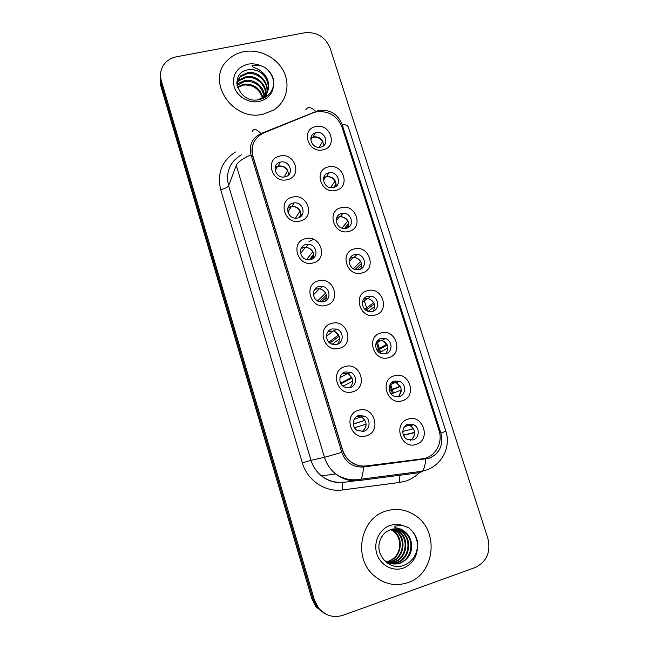 <?xml version="1.0" encoding="UTF-8"?>
<svg xmlns="http://www.w3.org/2000/svg" width="649" height="649" viewBox="0 0 649 649"><rect width="100%" height="100%" fill="white"/><g stroke="black" fill="none" stroke-linecap="round" stroke-linejoin="round"><path stroke-width="0.97" d="M300.057 221.066C284.692 225.398 276.961 200.127 292.65 197.109C307.869 192.915 315.665 217.869 300.057 221.066M293.129 203.064C284.27 204.719 287.174 218.956 296.244 218.178L297.737 217.967C306.863 216.166 303.334 201.555 294.127 202.894L293.129 203.064M313.005 262.95C297.607 267.502 289.779 241.915 305.501 238.694C320.76 234.281 328.645 259.551 313.005 262.95M305.939 244.511C297.769 246.117 299.343 259.243 307.804 259.787L310.595 259.6C319.008 257.872 316.907 244.357 308.251 244.292L305.939 244.511M326.106 305.354C310.684 310.133 302.75 284.221 318.521 280.798C333.813 276.158 341.796 301.736 326.106 305.354M318.902 286.469C311.317 288.042 311.885 300.171 319.657 301.753L323.616 301.744C331.42 300.057 330.414 287.556 322.407 286.371L318.902 286.469M339.378 348.286C323.916 353.291 315.893 327.064 331.696 323.421C347.02 318.562 355.108 344.457 339.378 348.286M332.02 328.946C324.922 330.519 324.76 341.796 331.85 344.157L336.799 344.408C344.1 342.737 343.889 331.104 336.563 329.075L332.02 328.946M352.821 391.753C337.326 397.001 329.189 370.433 345.041 366.58C360.398 361.485 368.583 387.704 352.821 391.753M345.309 371.95C338.591 373.54 337.918 384.127 344.384 387.047L350.144 387.607C357.039 385.928 357.412 375.017 350.703 372.356L345.309 371.95M366.425 435.771C350.898 441.255 342.664 414.354 358.548 410.273C373.938 404.944 382.229 431.496 366.425 435.771M358.759 415.498C352.358 417.104 351.304 427.139 357.234 430.482L363.659 431.35C370.222 429.646 371.017 419.311 364.852 416.196L358.759 415.498M287.264 179.692C271.939 183.813 264.297 158.843 279.946 156.028C295.133 152.044 302.832 176.698 287.264 179.692M280.482 162.112L280.141 162.201C270.828 164.319 275.63 179.197 284.895 176.869L285.033 176.836C294.727 174.995 289.949 159.613 280.482 162.112M335.849 190.384C320.89 194.505 313.134 169.73 328.426 166.89C343.264 162.899 351.06 187.366 335.849 190.384M328.759 172.877C319.665 174.557 323.575 189.281 332.702 187.618L333.375 187.496C342.688 185.687 338.21 170.679 329.027 172.821L328.759 172.877M348.813 231.433C333.821 235.774 325.976 210.698 341.301 207.664C356.171 203.453 364.065 228.221 348.813 231.433M341.585 213.513C333.107 215.143 335.728 228.943 344.465 228.521L346.25 228.302C354.938 226.558 351.815 212.458 342.964 213.318L341.585 213.513M361.939 272.986C346.915 277.545 338.973 252.161 354.338 248.924C369.232 244.503 377.223 269.57 361.939 272.986M354.565 254.643C346.639 256.241 348.205 269.148 356.431 269.789L359.286 269.611C367.407 267.899 365.395 254.684 357.015 254.432L354.565 254.643M375.219 315.049C360.171 319.827 352.131 294.127 367.529 290.687C382.456 286.055 390.544 311.431 375.219 315.049M367.699 296.269C360.26 297.859 360.998 309.962 368.664 311.455L372.485 311.423C380.103 309.727 378.984 297.323 371.139 296.163L367.699 296.269M388.67 357.631C373.589 362.637 365.444 336.62 380.882 332.969C395.833 328.11 404.027 353.794 388.67 357.631M380.995 338.405C373.962 340.003 374.067 351.401 381.182 353.575L385.839 353.746C393.043 352.05 392.604 340.36 385.303 338.478L380.995 338.405M402.283 400.741C387.169 405.982 378.927 379.641 394.397 375.779C409.389 370.684 417.672 396.693 402.283 400.741M394.462 381.06C387.761 382.683 387.396 393.489 393.984 396.174L399.362 396.588C406.209 394.884 406.298 383.794 399.516 381.352L394.462 381.06M416.074 444.395C400.928 449.871 392.58 423.197 408.091 419.116C423.099 413.794 431.496 440.119 416.074 444.395M408.091 424.243C401.674 425.89 400.944 436.217 407.069 439.3L413.048 439.965C419.603 438.237 420.09 427.659 413.778 424.779L408.091 424.243M323.04 149.822C308.113 153.74 300.455 129.265 315.706 126.612C330.511 122.823 338.218 146.999 323.04 149.822M316.087 132.729L315.276 132.956C306.628 135.487 311.901 149.505 320.647 147.169L321.077 147.063C330.098 144.857 325.035 130.4 316.087 132.729M313.564 239.359L308.948 241.59M287.823 208.151L292.05 206.277C298.548 206.796 301.452 210.187 300.747 216.45M300.933 248.81L303.716 247.447L306.003 247.228C312.274 248.672 314.643 252.412 313.094 258.44M314.384 289.884L316.517 288.943L319.989 288.846C326.033 291.166 327.842 295.222 325.417 301.006M328.207 331.436L333.967 331.079C339.808 334.251 341.049 338.591 337.667 344.108M342.421 373.532L347.929 373.881C353.616 377.913 354.249 382.512 349.852 387.688M275.006 167.896L278.567 165.933C285.073 165.698 288.351 168.74 288.407 175.052M323.616 177.826L326.593 176.487C333.286 176.577 336.385 179.87 335.882 186.36M336.701 217.764L340.36 216.547C346.955 217.496 349.6 221.122 348.302 227.442M350.071 258.14L354.249 257.231C360.69 259 362.856 262.942 360.747 269.051M363.756 298.978L368.194 298.508C374.481 301.087 376.144 305.314 373.183 311.187M377.767 340.336L382.188 340.36C388.313 343.727 389.457 348.213 385.62 353.802M310.79 138.294L313.816 136.809C320.176 136.639 323.397 139.64 323.486 145.822M312.94 112.894L316.266 111.879C328.524 110.533 337.107 115.603 342.015 127.082L438.984 430.368C443.372 442.942 434.903 457.594 422.28 458.843L366.344 465.909C360.787 466.534 355.66 465.171 350.979 461.82C346.931 458.77 344.124 454.779 342.567 449.854L252.956 156.174C250.563 145.49 254.165 137.742 263.754 132.931L312.94 112.894M393.432 393.116L392.369 389.741M392.256 389.4L390.528 383.908M380.525 352.139L379.649 349.349M379.365 348.464L377.069 341.171M367.61 311.114L367.066 309.411M366.628 308.007L363.773 298.954M406.688 424.844L410.29 425.695C416.106 430.644 416.212 435.511 410.59 440.306M392.093 382.269L396.214 382.756C402.193 386.926 402.81 391.623 398.072 396.855M357.007 416.285L361.899 417.226C367.431 422.134 367.464 426.945 362.012 431.666M243.943 51.652C237.388 52.942 231.88 55.855 227.41 60.406C205.311 80.825 232.715 122.158 263.243 114.175L273.472 110.135C286.387 102.201 290.703 85.133 283.572 71.244C276.555 57.315 259.267 48.707 243.943 51.652C237.388 52.942 231.88 55.855 227.41 60.406C205.311 80.825 232.715 122.158 263.243 114.175L273.472 110.135C286.387 102.201 290.703 85.133 283.572 71.244C276.555 57.315 259.267 48.707 243.943 51.652M385.733 511.128C360.885 518.178 352.845 556.688 373.126 574.852C383.478 584.116 395.038 586.712 407.807 582.656C435.073 574.105 439.487 530.793 415.368 515.557C406.096 509.376 396.214 507.899 385.733 511.128C360.885 518.178 352.845 556.688 373.126 574.852C383.478 584.116 395.038 586.712 407.807 582.656C435.073 574.105 439.487 530.793 415.368 515.557C406.096 509.376 396.214 507.899 385.733 511.128M318.651 110.427L260.963 133.613C252.169 137.977 248.859 145.043 251.041 154.811L341.772 452.385C345.722 462.632 352.942 467.507 363.432 467.004L428.965 458.389C439.592 453.643 443.559 445.238 440.882 433.191L342.064 124.267C337.594 113.826 329.789 109.21 318.651 110.427M160.23 76.736L160.692 85.571L311.82 598.694L313.102 599.278L317.264 607.391L325.53 613.938L317.264 607.391L313.102 599.278L160.993 83.113L313.102 599.278L314.4 599.879L318.586 608.04C325.327 615.779 333.489 618.189 343.078 615.26L475.027 567.583C486.693 561.847 490.977 552.153 487.886 538.492L330.081 48.026C325.246 36.798 316.769 31.72 304.624 32.791L176.544 56.779C170.857 57.923 166.485 60.755 163.426 65.273C160.49 69.97 159.784 75.089 161.309 80.63L314.4 599.879M160.53 74.221L160.993 83.113L160.53 74.221M422.58 458.802L366.125 465.941C360.568 466.566 355.457 465.203 350.776 461.861C346.728 458.811 343.921 454.827 342.372 449.903L252.834 156.458C251.512 151.947 251.682 147.599 253.345 143.413M311.82 598.694L315.949 606.75L324.167 613.256M319.162 147.347L322.537 141.604C320.192 138.099 316.996 136.647 312.948 137.247L310.83 138.042M322.942 146.22L323.583 145.149M323.656 145.157L323.08 146.122M288.708 174.281L288.18 175.262M284.205 176.982L287.588 170.663C285.089 166.955 281.698 165.527 277.407 166.379L275.087 167.45M330.552 187.618L335.046 181.185C332.775 177.745 329.651 176.285 325.693 176.804L323.721 177.461M333.683 187.415L336.158 183.918M336.182 184.778L334.519 187.123M338.04 216.936L336.896 217.31M341.918 228.107L347.71 221.228C345.771 218.186 343.037 216.685 339.516 216.717L336.231 220.822M344.392 228.521L348.789 223.361M348.878 225.081L345.836 228.391M350.817 257.491L350.387 257.612M353.316 268.718L360.519 261.758C358.865 259.081 356.512 257.588 353.454 257.255L352.983 257.239M355.092 269.505L361.509 263.364M361.712 266.155L361.688 265.433L357.039 269.838M364.884 309.346L373.483 302.767C372.072 300.43 370.06 298.978 367.448 298.41L367.334 298.386M365.979 310.246L374.335 303.902M374.668 307.877L374.668 306.49L368.194 311.325M301.217 214.681L299.465 217.318M298.873 217.593L301.079 214.267M295.425 218.169L300.081 211.014C298.005 207.785 295.084 206.277 291.312 206.479L288.01 207.566M313.775 255.682L310.538 259.616M309.192 259.819L313.71 254.286M306.531 259.543L312.721 251.853C311.009 249.086 308.551 247.561 305.346 247.293L304.535 247.285M303.781 247.358L301.266 248.113M326.634 296.982L321.385 301.996M319.43 301.696L326.398 294.962M317.596 300.925L325.522 293.186C324.094 290.825 322.058 289.357 319.397 288.781L319.048 288.716M316.777 288.675L314.895 289.121M268.735 85.83C267.786 76.882 262.602 71.52 253.183 69.743L248.462 69.751C227.831 72.445 238.094 104.059 258.627 99.727C267.096 97.91 272.093 92.977 273.61 84.922L273.732 80.249C272.402 74.911 269.351 70.587 264.589 67.253L259.851 65.387L252.072 65.314C251.488 67.731 257.191 68.113 259.689 70.238C265.425 74.059 268.443 79.259 268.735 85.83C268.654 90.462 266.715 94.316 262.902 97.374L257.994 99.816M237.372 87.007L243.854 84.135C253.491 83.591 259.819 88.021 262.829 97.431M237.55 87.566L243.553 85.06C252.899 84.484 259.17 88.71 262.366 97.756M236.909 84.881L238.28 83.486L245.054 80.395C254.019 78.805 264.208 86.479 264.459 96.02M236.999 85.392L244.754 81.336C255.276 80.922 261.725 85.936 264.086 96.385M236.771 82.991L239.449 79.697L246.279 76.59C256.095 74.773 267.023 84.208 265.814 94.47M236.78 83.429L239.157 80.654L245.971 77.547C255.568 75.795 266.325 84.759 265.506 94.876M236.796 82.05L240.633 75.844L247.52 72.72C260.59 69.978 272.848 87.193 264.776 97.658M236.796 82.034L240.333 76.809L247.212 73.694C257.702 71.674 269.116 82.626 266.666 93.221M253.183 69.743C267.145 71.155 273.854 90.56 262.545 98.299M264.589 67.253C269.716 70.992 272.799 76.03 273.829 82.391M411.75 546.093C411.417 540.333 409.089 535.717 404.765 532.253C401.869 530.087 398.664 529 395.144 528.976L390.349 529.787C384.93 531.823 381.352 535.855 379.608 541.858C375.52 555.609 389.53 570.009 402.445 565.823C411.182 562.837 416.204 556.509 417.494 546.839L417.461 541.307C416.058 535.709 413.153 531.239 408.773 527.897L402.623 525.43L394.543 526.128C393.813 528.375 399.646 527.937 402.218 529.868C408.148 533.291 411.32 538.702 411.75 546.093C411.409 554.376 407.491 560.079 399.995 563.21C394.186 564.963 388.84 563.867 383.94 559.933L383.454 559.495M392.312 529.105L396.799 531.531C406.98 538.719 404.222 557.986 391.712 561.572L386.382 562.391M391.996 529.178L396.117 531.474C406.282 538.646 403.524 557.856 391.047 561.442L386.22 562.261M393.537 528.919L399.541 531.782C409.819 539.035 407.045 558.481 394.422 562.107L387.51 562.829M393.245 528.959L398.851 531.718C409.105 538.962 406.331 558.359 393.74 561.977L386.755 562.683M395.363 528.976L402.339 532.034C412.707 539.36 409.917 558.992 397.18 562.659L390.219 563.381M394.259 528.862L401.634 531.969C411.977 539.278 409.195 558.862 396.482 562.521L389.887 563.283M396.417 529.024L404.473 532.229C414.914 539.603 412.115 559.381 399.289 563.072L391.233 563.648M391.023 529.422L394.105 531.288C404.197 538.41 401.455 557.491 389.059 561.052L386.374 561.693M386.342 561.677L388.929 561.02C395.874 558.091 399.476 552.648 399.735 544.698C399.557 538.954 397.456 534.468 393.432 531.231L394.105 531.288M390.698 529.519L393.432 531.231M407.572 527.069L408.74 527.897C414.054 532.026 417.015 537.834 417.607 545.33M376.818 349.941L386.609 344.27L381.863 340.263M378.773 339.768L378.359 339.792M377.312 350.687L387.275 344.952M387.704 350.282L387.802 348.042L379.478 352.723M389.384 390.576L399.889 386.277L396.442 382.861M396.239 382.748L395.525 382.415M389.473 390.917L400.303 386.504M398.916 396.709L401.098 390.09L391.152 394.008M402.761 431.455L413.332 428.794L410.971 426.085M410.387 425.671L407.467 424.47M414.768 432.331L403.378 435.049M413.794 437.231L414.549 432.656L403.483 435.292M339.646 338.819L332.11 344.254M329.854 343.053L339.184 336.214M328.84 342.153L338.47 335.014L333.87 331.047M330.065 330.487L328.938 330.657M352.805 382.034L352.772 381.214L343.013 386.171M340.944 383.802L352.05 377.994M340.603 383.153L351.58 377.361L348.748 374.311M347.986 373.848L347.426 373.573M343.775 372.818L343.353 372.834M366.141 424.105L354.532 427.764M365.987 426.255L366.06 424.13M353.283 424.17L364.989 420.284M353.275 424.081L364.852 420.228L363.399 418.313M362.037 417.177L361.412 416.796M397.691 474.435L397.642 475.328M420.552 471.474C416.463 475.944 411.571 479.132 405.876 481.039L399.792 482.418L342.623 489.954C325.376 492.534 307.285 480.43 302.337 462.891L220.701 189.719C216.904 173.453 221.82 160.871 235.449 151.971M405.86 473.535L406.623 473.275M305.801 109.786C307.796 106.412 311.074 106.939 315.625 111.352M440.882 433.191L445.847 431.163L348.399 127.269C347.864 125.59 345.747 124.592 342.064 124.267M341.772 452.385L324.484 457.318L236.26 165.414C237.745 162.039 242.677 158.502 251.041 154.811M363.432 467.004C363.164 472.943 362.312 477.015 360.885 479.205L358.994 480.56C350.468 481.534 342.696 479.319 335.687 473.932C330.309 469.568 326.577 464.035 324.484 457.318L311.041 460.311C312.988 466.615 316.485 471.807 321.531 475.895C328.11 480.95 335.419 483.018 343.443 482.11L343.005 482.426C342.323 483.708 342.193 486.215 342.623 489.954M252.242 131.487C253.759 128.267 256.671 128.973 260.963 133.613M425.712 459.119C425.265 464.992 424.146 469.032 422.353 471.239L420.017 472.634L358.994 480.56M161.309 80.63L160.692 85.571M236.26 165.414L228.61 185.744L311.041 460.311L302.337 462.891M241.363 154.835C229.746 161.893 225.495 172.196 228.61 185.744C227.645 187.285 225.008 188.608 220.701 189.719M400.417 474.963C399.557 476.252 399.346 478.743 399.792 482.418M376.339 342.445L378.408 349.016M378.683 349.9L379.56 352.683M389.798 385.214L391.242 389.814M391.355 390.154L392.41 393.513M259.851 65.387C255.868 63.837 251.861 63.44 247.813 64.186C236.504 67.61 231.936 75.089 234.119 86.633C237.104 96.685 248.981 103.653 259.316 101.447C268.118 99.119 272.888 93.61 273.61 84.922M402.623 525.43C398.462 524.084 394.308 524.1 390.154 525.463C379.543 528.959 373.191 542.15 376.777 553.621C380.209 565.149 392.726 571.947 403.313 568.094C412.318 564.273 417.047 557.191 417.494 546.839M278.226 166.014L280.141 162.201M313.013 137.036L315.276 132.956M410.29 425.695L413.778 424.779M396.214 382.756L399.516 381.352M382.188 340.36L385.303 338.478M368.194 298.508L371.139 296.163M354.249 257.231L357.015 254.432M340.36 216.547L342.964 213.318M326.593 176.487L329.027 172.821M361.899 417.226L364.852 416.196M347.929 373.881L350.703 372.356M333.967 331.079L336.563 329.075M319.989 288.846L322.407 286.371M306.003 247.228L308.251 244.292M292.05 206.277L294.127 202.894M407.572 473.153L405.268 473.973M355.409 480.812L343.005 482.426C335.054 483.156 327.899 480.982 321.531 475.895L335.687 473.932C343.337 479.124 351.734 480.885 360.885 479.205L422.353 471.239L427.732 469.568C442.805 463.654 450.917 446.098 445.847 431.163M318.586 608.04L315.949 606.75M310.741 139.868L312.047 137.507M275.176 170.857L277.407 166.379M323.421 180.235L325.693 176.804M349.203 261.563L353.454 257.255M362.402 302.442L367.448 298.41M287.864 212.109L291.312 206.479M300.617 253.491L305.346 247.293M313.443 294.897L319.397 288.781M237.996 84.427L238.28 83.486M239.157 80.654L239.449 79.697M240.333 76.809L240.633 75.844M379.608 541.858C380.703 537.664 382.894 534.322 386.163 531.831L390.601 529.552C395.882 528.091 400.603 528.992 404.765 532.253L404.473 532.229M396.117 531.474L396.799 531.531M398.851 531.718L399.541 531.782M401.634 531.969L402.339 532.034M375.958 343.475L381.425 340.165M390 384.784L395.395 382.472M404.627 426.555L409.365 425.29M326.479 336.279L333.391 330.917M339.971 377.686L347.312 373.637M354.167 419.335L361.193 416.869"/></g></svg>
